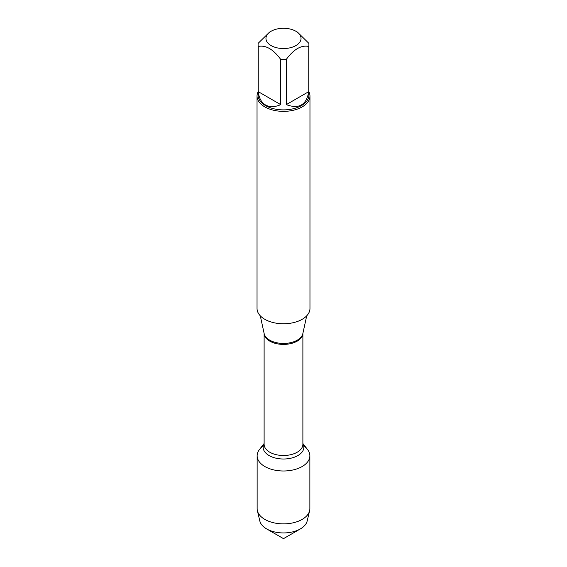 <?xml version="1.0" encoding="UTF-8"?>
<svg xmlns="http://www.w3.org/2000/svg" width="567" height="567" viewBox="0 0 567 567"><rect width="100%" height="100%" fill="white"/><g stroke="black" fill="none" stroke-linecap="round" stroke-linejoin="round"><path stroke-width="0.85" d="M257.035 96.078L257.035 308.483A26.465 15.281 0 0 0 264.789 319.292A26.465 15.281 0 0 0 293.628 322.602A26.465 15.281 0 0 0 309.965 308.483L309.965 96.078A26.465 15.281 180 0 1 293.628 110.196A26.465 15.281 180 0 1 264.789 106.88A26.465 15.281 180 0 1 257.035 96.078A26.465 15.281 180 0 1 258.091 91.797M302.884 443.5L307.569 449.553A26.366 15.224 180 0 1 283.5 470.993A26.366 15.224 180 0 1 259.431 449.553L264.116 443.5M308.909 91.797A26.465 15.281 180 0 1 309.965 96.078M271.097 45.58A17.542 10.128 0 0 0 295.903 45.58A17.542 10.128 0 0 0 295.903 31.256A17.542 10.128 0 0 0 285.421 28.35A17.542 10.128 0 0 0 271.097 31.256A17.542 10.128 0 0 0 271.097 45.58M286.278 104.633C298.986 109.332 306.478 105.008 308.753 91.656L286.278 104.633L286.278 59.422C293.777 49.23 301.268 44.906 308.753 46.444A25.409 14.671 0 0 0 308.909 44.836A25.409 14.671 0 0 0 308.753 43.234L297.519 32.184L295.903 31.256M308.753 91.656L308.753 46.444M271.097 31.256L269.481 32.184L258.247 43.234A25.409 14.671 0 0 0 258.091 44.836A25.409 14.671 0 0 0 258.247 46.444C265.746 44.913 273.23 49.237 280.722 59.422A25.409 14.671 0 0 0 286.278 59.422M258.247 91.656C258.956 98.041 261.387 102.485 265.533 104.98C269.772 107.326 274.832 107.206 280.722 104.633L258.247 91.656L258.247 46.444M280.722 104.633L280.722 59.422M308.909 44.836L308.909 95.213A25.409 14.671 180 0 1 293.224 108.765A25.409 14.671 180 0 1 265.533 105.59A25.409 14.671 180 0 1 258.091 95.213L258.091 44.836M303.735 446.009A26.366 15.224 180 0 1 309.865 455.769A26.366 15.224 180 0 1 293.593 469.83A26.366 15.224 180 0 1 264.853 466.535A26.366 15.224 180 0 1 257.135 455.769A26.366 15.224 180 0 1 263.265 446.009M309.865 455.769L309.865 508.649A26.366 15.224 180 0 1 309.617 510.725A26.366 15.224 180 0 1 291.899 523.079A26.366 15.224 180 0 1 264.853 519.415A26.366 15.224 180 0 1 257.383 510.725A26.366 15.224 180 0 1 257.135 508.649L257.135 455.769M257.383 510.725L259.835 521.03A23.885 13.792 0 0 0 266.61 528.898A23.885 13.792 0 0 0 300.39 528.898A23.885 13.792 0 0 0 307.165 521.03L309.617 510.725M283.5 538.65L266.61 528.898L283.5 538.65L300.39 528.898M260.296 315.826L264.158 333.602A19.491 11.255 0 0 0 269.715 340.15A19.491 11.255 0 0 0 289.822 342.844A19.491 11.255 0 0 0 302.842 333.602L306.704 315.826M302.877 333.417A19.384 11.191 180 0 1 283.5 344.41A19.384 11.191 180 0 1 264.123 333.417M264.116 333.403L264.116 444.315A19.384 11.191 0 0 0 283.5 455.507A19.384 11.191 0 0 0 302.884 444.315L302.884 333.403M302.884 443.678A20.348 11.751 180 0 1 283.5 459.008A20.348 11.751 180 0 1 264.116 443.678"/></g></svg>
